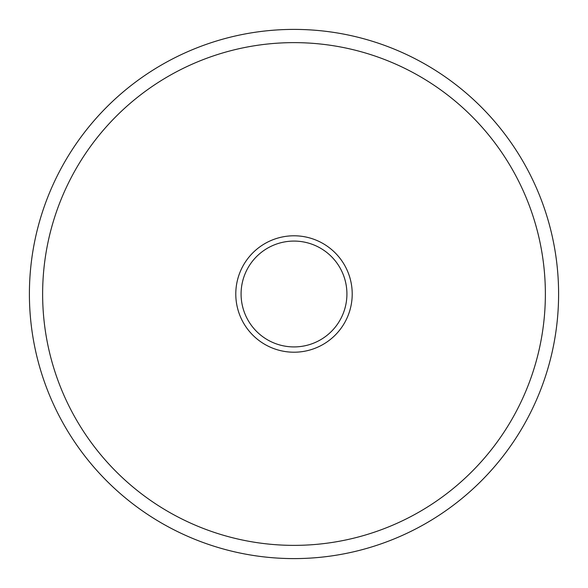 <?xml version="1.0" encoding="UTF-8"?>
<svg xmlns="http://www.w3.org/2000/svg" width="588" height="588" viewBox="0 0 588 588"><rect width="100%" height="100%" fill="white"/><g stroke="black" fill="none" stroke-linecap="round" stroke-linejoin="round"><path stroke-width="0.88" d="M294 346.92A52.92 52.92 0 0 1 241.08 294A52.92 52.92 0 0 1 294 241.08A52.92 52.92 0 0 1 346.92 294A52.92 52.92 0 0 1 294 346.92A52.92 52.92 0 0 1 241.08 294A52.92 52.92 0 0 1 294 241.08A52.92 52.92 0 0 1 346.92 294A52.92 52.92 0 0 1 294 346.92A52.92 52.92 0 0 0 346.92 294A52.92 52.92 0 0 0 294 241.08M294 29.4A264.6 264.6 0 0 0 29.4 294A264.6 264.6 0 0 0 294 558.6A264.6 264.6 0 0 0 558.6 294A264.6 264.6 0 0 0 294 29.4A264.6 264.6 0 0 1 558.6 294A264.6 264.6 0 0 1 294 558.6M294 235.788A58.212 58.212 0 0 0 235.788 294A58.212 58.212 0 0 0 294 352.212A58.212 58.212 0 0 0 352.212 294A58.212 58.212 0 0 0 294 235.788M294 545.37A251.37 251.37 0 0 1 42.63 294A251.37 251.37 0 0 1 294 42.63A251.37 251.37 0 0 1 545.37 294A251.37 251.37 0 0 1 294 545.37"/></g></svg>
